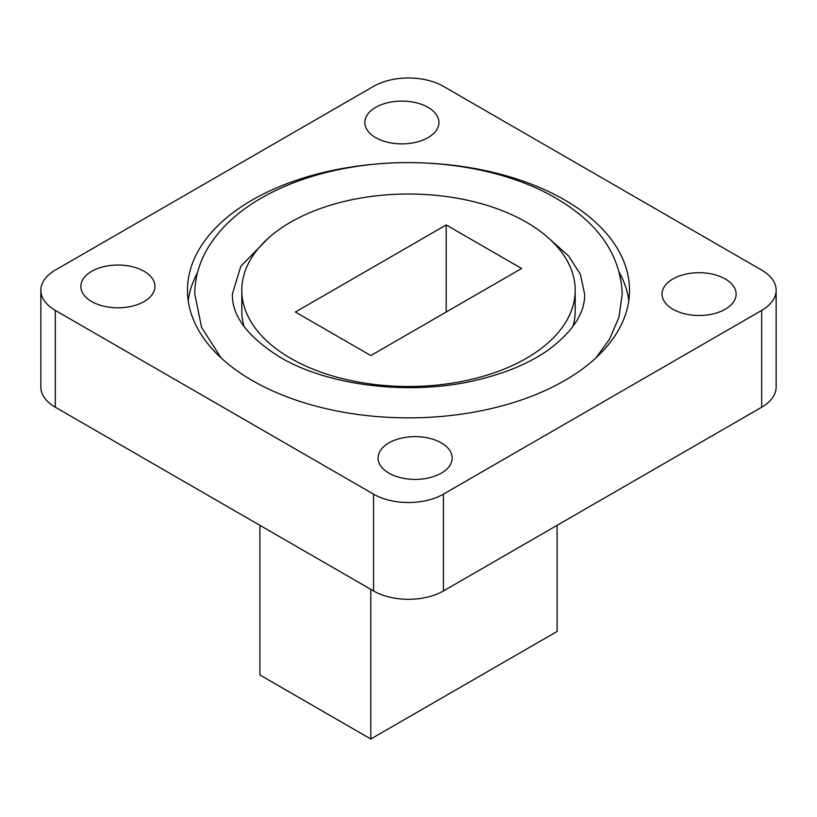 <?xml version="1.0" encoding="UTF-8"?>
<svg xmlns="http://www.w3.org/2000/svg" width="817" height="817" viewBox="0 0 817 817"><rect width="100%" height="100%" fill="white"/><g stroke="black" fill="none" stroke-linecap="round" stroke-linejoin="round"><path stroke-width="1.23" d="M572.942 326.514A166.699 96.243 0 0 0 575.199 310.746L575.199 290.26A166.699 96.243 0 0 0 526.373 222.204A166.699 96.243 0 0 0 344.703 201.339A166.699 96.243 0 0 0 241.801 290.26A166.699 96.243 0 0 0 290.627 358.316A166.699 96.243 0 0 0 472.297 379.17A166.699 96.243 0 0 0 575.199 290.26M390.036 163.094A221.029 127.605 0 0 0 187.471 290.26A221.029 127.605 0 0 0 252.208 380.487A221.029 127.605 0 0 0 493.08 408.153A221.029 127.605 0 0 0 629.529 290.26A221.029 127.605 0 0 0 564.792 200.022A221.029 127.605 0 0 0 426.964 163.094M197.469 272.796A221.029 127.605 0 0 0 188.186 300.503M428.057 107.374A37.041 21.385 0 0 0 387.687 102.738A37.041 21.385 0 0 0 364.821 122.489A37.041 21.385 0 0 0 375.667 137.613A37.041 21.385 0 0 0 416.037 142.25A37.041 21.385 0 0 0 438.913 122.489A37.041 21.385 0 0 0 428.057 107.374M144.119 271.305A37.041 21.385 0 0 0 103.749 266.669A37.041 21.385 0 0 0 80.873 286.43A37.041 21.385 0 0 0 91.729 301.555A37.041 21.385 0 0 0 132.099 306.181A37.041 21.385 0 0 0 154.964 286.43A37.041 21.385 0 0 0 144.119 271.305M441.333 442.896A37.041 21.385 0 0 0 400.963 438.259A37.041 21.385 0 0 0 378.087 458.02A37.041 21.385 0 0 0 388.943 473.145A37.041 21.385 0 0 0 429.313 477.782A37.041 21.385 0 0 0 452.179 458.02A37.041 21.385 0 0 0 441.333 442.896M725.271 278.965A37.041 21.385 0 0 0 684.901 274.328A37.041 21.385 0 0 0 662.036 294.089A37.041 21.385 0 0 0 672.881 309.214A37.041 21.385 0 0 0 713.251 313.851A37.041 21.385 0 0 0 736.127 294.089A37.041 21.385 0 0 0 725.271 278.965M370.795 589.353L370.795 739.007L259.908 674.985L259.908 525.331M55.321 310.419L373.573 494.162A49.388 28.513 0 0 0 443.427 494.162L761.679 310.419A49.388 28.513 0 0 0 776.15 290.26A49.388 28.513 0 0 0 761.679 270.09L443.427 86.347A49.388 28.513 0 0 0 373.573 86.347L55.321 270.09A49.388 28.513 0 0 0 40.85 290.26A49.388 28.513 0 0 0 55.321 310.419L55.321 407.213L373.573 590.957L373.573 494.162M443.427 494.162L443.427 590.957L761.679 407.213L761.679 310.419M55.321 407.213A49.388 28.513 180 0 1 40.85 387.044L40.85 290.26M776.15 290.26L776.15 387.044A49.388 28.513 180 0 1 761.679 407.213M443.427 590.957A49.388 28.513 180 0 1 373.573 590.957M370.795 739.007L557.092 631.449L557.092 525.331M628.814 300.503A221.029 127.605 0 0 0 619.531 272.796M241.801 290.26L241.801 310.746A166.699 96.243 0 0 0 244.058 326.514M521.603 268.487L446.205 224.961L295.397 312.023L370.795 355.558L521.603 268.487M446.205 312.023L446.205 224.961M595.899 357.928L609.513 339.29L618.98 317.17L622.227 293.957C620.491 254.761 598.32 222.806 555.734 198.092C500.372 165.596 415.332 154.28 342.435 168.894C311.052 175.063 283.428 185.122 259.571 199.082C236.389 212.726 219.027 229.24 207.498 248.623C199.103 263.013 194.865 278.127 194.773 293.957L201.605 327.474L221.101 357.917M548.85 238.329L568.612 255.966L580.346 274.216L584.584 293.957C585.176 312.482 573.35 330.967 549.095 349.421C530.427 362.717 506.765 372.828 478.088 379.772C411.982 396.163 328.628 386.216 280.088 357.233C247.612 336.859 231.711 315.77 232.416 293.957L240.811 266.25L268.15 238.329"/></g></svg>

